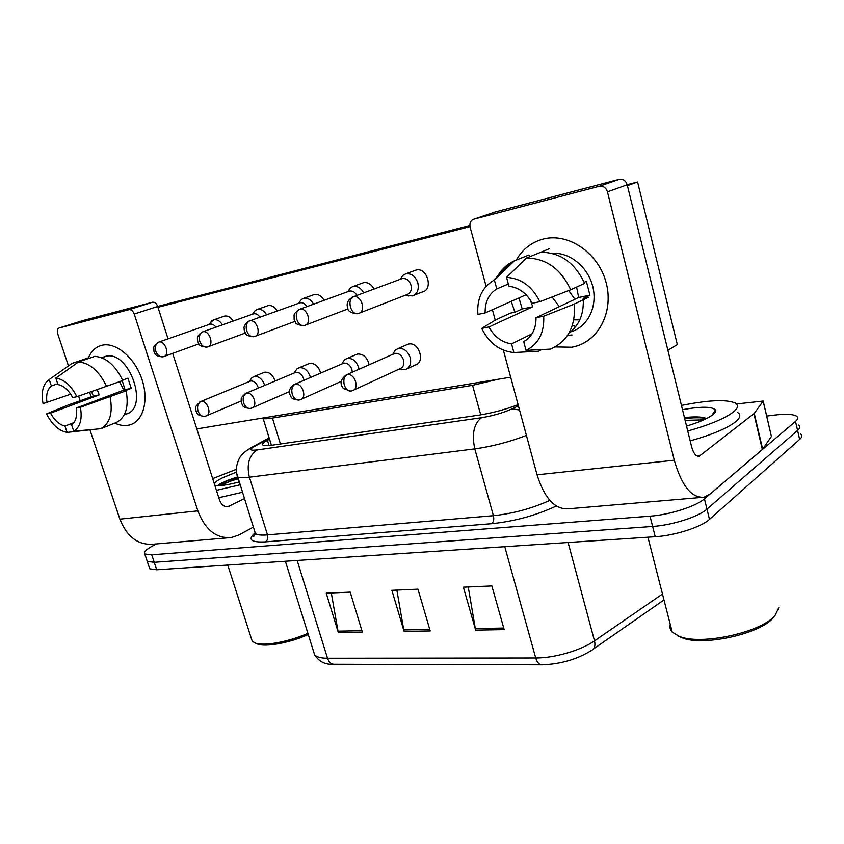 <?xml version="1.0" encoding="UTF-8"?>
<svg xmlns="http://www.w3.org/2000/svg" width="844" height="844" viewBox="0 0 844 844"><rect width="100%" height="100%" fill="white"/><g stroke="black" fill="none" stroke-linecap="round" stroke-linejoin="round"><path stroke-width="1.27" d="M262.674 418.044L263.106 418.413C264.383 418.983 267.495 418.856 272.443 418.065L472.556 385.318L498.129 379.251M766.711 416.06L774.507 415.09C785.743 413.771 793.096 414.14 796.567 416.187C798.361 417.485 798.002 419.215 795.512 421.388L704.445 498.846C696.089 506.347 669.482 514.829 650.007 516.169L151.751 554.814L154.241 562.304L147.267 561.397L146.803 560.005L147.267 561.397L154.241 562.304L652.634 526.456L154.241 562.304L156.72 569.774L149.736 568.793L149.261 567.368M704.445 498.846L706.977 509.122C698.663 516.739 672.109 525.242 652.634 526.456C672.109 525.242 698.663 516.739 706.977 509.122L797.58 430.429L706.977 509.122L709.487 519.366C701.237 527.11 674.725 535.613 655.25 536.721L156.72 569.774M798.603 425.102C800.407 426.442 800.07 428.214 797.58 430.429C800.07 428.214 800.407 426.442 798.603 425.102M800.639 433.985C802.454 435.377 802.127 437.192 799.648 439.439L709.487 519.366M475.668 630.12L463.377 587.181L491.873 585.936L504.184 629.613L475.668 630.12L475.32 628.58L503.741 628.041M338.349 632.567L326.227 593.174L350.207 592.129L362.361 632.145L338.349 632.567L338.011 631.154L361.928 630.711M404.086 631.396L391.869 590.304L417.959 589.165L430.208 630.932L404.086 631.396L403.748 629.919L429.765 629.434M396.849 590.083L403.748 629.919M331.302 592.952L338.011 631.154M468.241 586.97L475.32 628.58M151.751 554.814L144.788 553.981C143.216 552.187 146.234 549.307 153.84 545.319L156.604 543.905M269.521 439.165L267.421 440.304C263.149 442.667 261.703 444.292 263.085 445.189C264.372 445.864 267.474 445.854 272.369 445.157L479.181 415.1C492.189 413.054 505.166 409.583 518.1 404.687M407.188 295.484L412.252 295.938C417.316 293.965 419.173 289.608 417.843 282.856C415.396 276.22 411.387 273.213 405.816 273.825L402.736 275.418L400.204 279.311M359.502 313.071L406.945 294.588C410.606 293.163 411.956 290.009 410.975 285.103C409.203 280.303 406.302 278.119 402.282 278.552L401.122 278.974M401.227 369.619L405.342 369.63C409.878 367.731 411.503 363.701 410.205 357.539C407.641 350.819 403.569 347.833 397.978 348.593L395.224 350.144L392.882 354.195M353.668 390.065L399.993 368.712C403.284 367.34 404.455 364.408 403.506 359.934C401.776 355.292 398.959 353.098 395.055 353.351L393.051 354.248M363.669 292.9C360.937 287.962 357.423 285.81 353.13 286.454L350.418 287.836L348.097 291.233M356.949 295.4C354.955 292.056 352.476 290.61 349.5 291.064L348.509 291.423M313.588 304.167C310.93 299.641 307.659 297.679 303.777 298.27L301.371 299.483L299.335 302.289M306.921 306.604C304.99 303.64 302.711 302.363 300.074 302.785L299.219 303.091M266.609 314.801C264.035 310.634 260.975 308.82 257.441 309.368L255.31 310.434L253.517 312.776M259.994 317.186C258.137 314.527 256.048 313.398 253.696 313.789L252.947 314.052M222.457 324.856C219.968 320.973 217.108 319.296 213.87 319.813L210.378 322.714M215.895 327.177C214.133 324.782 212.192 323.769 210.082 324.128L209.417 324.36M358.974 369.271L358.542 367.203C356.041 360.726 352.17 357.824 346.937 358.5L344.489 359.85L342.4 363.184M352.317 372.225L351.916 369.556C350.218 365.072 347.538 362.941 343.867 363.163L342.115 363.912M310.381 377.532L310.075 376.276C307.627 370.02 303.945 367.193 299.04 367.805L296.866 368.976L294.989 371.75M303.882 380.327L303.523 378.576C301.857 374.23 299.303 372.162 295.854 372.352L294.324 373.006M264.689 385.413L264.51 384.801C262.125 378.756 258.623 376.002 254.002 376.54L252.05 377.584L250.394 379.906M258.306 388.092L258.042 387.058C256.407 382.849 253.97 380.834 250.721 381.003L249.37 381.562M543.557 238.979C568.782 232.522 598.987 253.443 606.319 283.436C614.042 313.346 597.046 343.128 571.715 347.211L555.183 346.916L571.715 347.211L576.716 346.008C600.39 339.077 614.295 308.967 605.496 280.461C597.014 251.881 567.875 232.807 543.568 238.979L543.557 238.979C531.688 242.08 522.594 249.107 516.275 260.079C522.594 249.107 531.688 242.08 543.557 238.979M736.569 403.938L763.198 401.027L754.251 413.423L762.681 449.24L709.92 494.183L703.938 497.232C691.542 498.139 681.657 485.806 674.282 460.223L607.437 191.862C606.013 187.684 603.365 185.817 599.493 186.229L619.401 179.308C623.21 178.886 625.815 180.7 627.187 184.773L691.679 446.972C693.515 453.428 696.015 456.53 699.18 456.277L754.251 413.423M763.324 401.554L771.416 436.464L762.681 449.24M701.29 497.454L568.603 508.774C555.046 509.787 544.538 498.466 537.058 474.813L503.362 350.144M514.882 312.217L511.264 301.35L514.882 312.217M619.158 179.361L495.301 211.971L473.832 219.197L599.251 186.292M473.832 219.197C470.614 220.474 469.38 223.175 470.15 227.289L486.112 286.359M495.259 320.182L492.421 309.695M575.84 326.428L572.306 325.605L575.84 326.428M549.212 248.78L540.097 252.546M567.484 335.469L572.01 334.952M101.786 345.28C115.86 341.63 135.114 357.919 142.119 379.884C149.346 401.807 142.457 423.002 128.151 425.26C123.878 425.977 119.415 425.26 114.752 423.108C119.415 425.26 123.878 425.977 128.151 425.26L129.828 424.88C143.406 421.314 149.209 399.908 141.686 378.576C134.354 357.202 115.565 341.736 101.797 345.28L101.797 345.28C95.604 346.905 91.11 351.209 88.303 358.183C91.11 351.209 95.604 346.905 101.786 345.28M219.746 485.627L237.913 478.168M253.369 527.131L238.831 534.99L231.372 537.533C216.317 538.683 205.145 529.789 197.855 510.863L134.217 314.01C133.004 310.93 131.305 309.474 129.111 309.642L152.648 302.205C154.832 302.015 156.52 303.439 157.701 306.467L168.04 338.845M228.154 537.807L153.334 544.19C138.194 545.351 127.054 537.006 119.89 519.155L90.076 430.261M91.321 396.807L89.538 392.365L91.321 396.807M152.574 302.215L82.712 320.614L59.154 327.999L129.037 309.664M59.154 327.999C57.36 328.791 56.875 330.711 57.698 333.76L68.48 365.906M80.106 400.552L78.619 396.11M172.682 353.372L219.514 499.996C221.339 504.796 224.188 507.033 228.038 506.674L244.359 498.604M681.467 405.426C708.527 399.993 726.526 399.212 735.472 403.084C738.943 405.257 738.015 408.412 732.697 412.547C723.899 418.898 708.918 425.059 687.765 431.02M737.719 412.537C741.201 414.794 740.304 418.033 735.019 422.253C726.251 428.71 711.302 434.924 690.181 440.874M778.801 607.659L775.161 615.265C761.826 632.43 700.805 645.671 679.325 636.365L672.225 632.114C670.147 629.867 669.503 627.356 670.284 624.549M774.971 615.508L773.357 617.597C760.592 634.023 702.482 646.62 681.889 637.705L677.721 635.732M682.511 409.688C701.037 406.365 711.998 406.449 715.395 409.91C716.123 411.302 715.09 413.054 712.273 415.153C707.082 418.856 698.505 422.496 686.552 426.083M706.523 418.561L702.799 417.442C698.136 416.683 692.027 416.736 684.452 417.59M703.822 419.848L685.138 420.354M705.964 418.307C700.446 417.527 693.346 417.601 684.684 418.529M212.688 478.611L236.278 469.359M239.116 481.966C227.205 485.1 219.292 486.228 215.389 485.332L214.756 485.078M214.26 483.549C215.083 482.008 217.952 480.046 222.89 477.641L236.415 472.134M237.512 476.902L226.477 480.753L217.984 485.659M308.282 634.53C289.861 642.833 265.744 647.274 257.462 644.025L255.943 643.35M307.912 633.338C288.659 641.883 263.813 646.388 255.257 643.044L252.219 641.208L251.312 638.37M242.365 492.284L218.796 497.728M240.012 484.836L216.423 490.322M238.113 478.812C229.368 481.365 223.312 483.633 219.936 485.616M237.67 477.409C227.711 480.341 221.328 482.821 218.501 484.836M263.339 372.721L264.826 372.183C269.553 371.972 272.96 374.926 275.07 381.045M308.102 364.007L309.811 363.374C315.065 363.194 318.684 366.433 320.657 373.101M355.672 354.765L357.624 354.026C363.521 353.889 367.351 357.476 369.102 364.777M213.859 319.813L224.62 316.078C227.848 315.561 230.697 317.217 233.166 321.058M257.431 309.379L268.118 305.623C271.641 305.064 274.68 306.857 277.233 310.993M313.166 294.925L314.316 294.514C318.199 293.912 321.458 295.854 324.096 300.337M362.203 283.162L363.532 282.687C367.815 282.044 371.307 284.164 374.008 289.049M406.302 344.932L408.549 344.057C418.962 341.44 425.692 362.572 415.269 365.019L414.552 365.188M414.478 270.629L416.029 270.059C427.127 266.82 433.7 289.671 422.369 291.961L422.169 292.003M627.166 184.709L637.589 182.009L677.321 344.574L667.899 350.281M157.691 306.414L469.865 225.485M157.965 307.29L469.992 226.614M510.673 377.184L196.81 428.9M314.316 294.514L303.756 298.28M637.589 182.009L627.409 185.669M506.558 277.381L508.921 286.264C518.838 287.456 526.593 293.121 532.195 303.26L539.907 301.677C532.226 286.39 521.117 278.288 506.558 277.381L526.434 258.021L540.899 252.229C560.427 252.462 574.996 262.843 584.597 283.384L570.692 289.798L539.907 301.677M536.014 317.724L543.726 316.205L574.363 304.04C575.756 326.417 567.769 341.44 550.425 349.11L526.034 350.355L523.713 341.641C531.952 336.872 536.056 328.896 536.014 317.724L578.657 297.478L576.6 287.076M518.976 297.932L522.204 308.946L515.146 312.164L510.525 313.103L496.04 319.707L481.702 328.39L488.95 326.966L532.754 306.794L530.116 299.726M583.267 299.768C583.826 314.337 579.058 325.436 568.983 333.053M574.363 304.04L588.184 297.404L583.162 298.428L589.924 295.189L586.38 281.316L584.164 282.329M529.473 256.808L528.998 255.004L514.439 260.807L494.405 280.102L496.778 288.912L508.331 284.038M532.005 333.844L511.559 343.877L513.88 352.528L538.419 351.231L541.658 349.564M497.622 276.178C501.019 270.259 505.545 265.67 511.221 262.41L514.439 260.807M543.726 316.205C544.433 332.758 538.535 344.141 526.034 350.355M513.88 352.528C499.711 351.093 488.982 343.054 481.702 328.39M526.107 294.767L485.131 312.924L477.894 314.411C476.797 299.124 481.85 287.931 493.044 280.809L494.405 280.102M511.559 343.877C501.853 342.432 494.32 336.788 488.95 326.966M485.131 312.924C484.878 302.004 488.76 293.997 496.778 288.912M552.124 253.369C569.668 251.902 588.31 267.137 592.899 287.076C597.668 306.984 587.529 327.029 571.029 331.776M570.46 331.945L569.468 332.198M526.434 258.021C546.152 258.327 560.912 268.909 570.692 289.798M559.298 306.667L552.092 296.982M579.786 319.844L573.825 319.876M574.859 299.282L568.75 290.547M578.657 297.478L589.924 295.189M522.204 308.946L532.754 306.794M55.809 378.08L57.993 384.537C63.69 385.761 68.596 390.107 72.711 397.566L76.878 396.712C71.118 385.497 64.102 379.294 55.809 378.08L78.513 361.949L94.813 356.347C106.07 357.286 115.385 365.346 122.781 380.517L76.878 396.712M76.234 408.063L80.412 407.241L126.146 390.783C128.984 406.776 125.819 417.295 116.662 422.338L100.795 428.699L73.766 431.21L71.624 424.859C75.802 421.683 77.342 416.081 76.234 408.063L124.996 389.633L122.264 380.707M103.116 357.181L105.447 356.39C129.248 349.279 149.958 409.34 125.619 414.14L124.385 414.626M91.563 391.669L93.325 396.068L66.792 405.521L46.557 413.887L50.545 413.106L99.286 394.855L97.144 389.749M126.146 390.783L123.372 391.342L131.253 388.356L127.919 378.175L122.612 380.138M88.42 358.542L88.198 357.888L71.909 363.479L49.205 379.557L51.379 385.972L57.719 383.725M110.11 396.87C113.043 413.043 109.942 423.646 100.795 428.699M73.913 422.612L64.977 426.083L67.119 432.402L95.952 429.153M80.412 407.241C82.417 419.13 80.201 427.117 73.766 431.21M67.119 432.402C58.953 430.925 52.106 424.754 46.557 413.887M70.696 394.18L43.065 403.654C40.945 392.027 42.991 383.999 49.205 379.557M64.977 426.083C59.344 424.722 54.533 420.396 50.545 413.106M47.042 402.831C45.871 394.939 47.317 389.327 51.379 385.972M101.913 357.814L104.171 357.708L102.789 358.194M78.513 361.949C89.791 362.941 99.17 371.117 106.671 386.478M123.783 390.086L119.584 381.699M124.996 389.633L131.253 388.356M93.325 396.068L99.286 394.855M480.721 414.868L472.556 385.318M280.419 443.997L272.443 418.065M663.985 599.936L593.321 649.11M541.521 664.819L334.15 664.27C331.133 664.249 328.917 662.245 327.514 658.246L535.718 657.982C537.132 662.519 539.253 664.798 542.07 664.829C560.648 664.133 577.043 659.375 591.222 650.566C594.503 649.015 595.6 645.776 594.503 640.849L662.466 594.007M313.578 651.494L314.643 654.912C316.7 657.096 320.994 658.204 327.514 658.246L297.162 560.469M504.765 546.701L535.718 657.982C554.297 658.141 581.136 650.323 594.503 640.849L568.096 542.502M799.648 439.439L795.512 421.388M655.25 536.721L650.007 516.169M556.323 506.01C536.014 515.441 514.502 521.339 491.767 523.691L265.554 541.869C251.037 542.608 247.482 539.664 254.877 533.018M526.413 435.43C509.048 442.045 491.841 446.529 474.792 448.881L493.402 515.684C513.099 513.595 531.91 508.489 549.834 500.376M269.278 438.384L254.318 446.529C249.022 449.63 250.035 450.759 257.357 449.894L481.523 417.706C473.874 423.604 471.638 433.995 474.792 448.881L249.402 477.208L267.506 534.885L493.402 515.684C494.194 519.334 493.645 521.993 491.767 523.691M257.357 449.894C249.075 455.243 246.416 464.348 249.402 477.208C243.156 477.968 239.179 477.841 237.491 476.818L236.921 474.898M254.656 531.235L255.405 533.587C257.198 534.959 261.229 535.391 267.506 534.885C268.244 538.039 267.601 540.371 265.554 541.869M481.523 417.706C492.685 415.881 502.887 412.927 512.129 408.834L518.416 405.858M247.946 449.599L254.318 446.529M512.129 408.834L519.545 410.005M269.046 445.558L267.421 440.304M353.298 296.761C350.239 298.459 349.289 301.93 350.46 307.184C352.222 312.09 354.754 314.232 358.046 313.62L358.31 313.535C366.697 311.911 361.496 294.408 353.298 296.761L351.832 297.352M347.095 374.63C344.099 376.508 343.17 379.99 344.31 385.054C345.903 389.474 348.234 391.458 351.315 390.983L352.359 390.666C360.061 388.936 354.775 372.784 347.095 374.63L345.143 375.474M299.704 309.242C296.592 310.919 295.611 314.295 296.761 319.359C298.523 324.075 301.076 326.122 304.41 325.499L304.652 325.415C312.491 323.927 307.343 307.037 299.704 309.242L298.481 309.716M249.666 320.899C246.522 322.556 245.509 325.826 246.648 330.711C248.4 335.268 250.953 337.231 254.329 336.587L254.561 336.513C261.893 335.131 256.798 318.821 249.666 320.899L248.642 321.29M253.675 313.789L202.824 331.808C199.68 333.433 198.646 336.619 199.764 341.345C201.494 345.745 204.069 347.612 207.455 346.968L207.677 346.895C214.555 345.618 209.523 329.846 202.845 331.797L201.969 332.125M210.061 324.138L158.925 342.031C155.76 343.635 154.705 346.726 155.802 351.304C157.533 355.556 160.096 357.36 163.504 356.695L163.715 356.632C170.182 355.44 165.213 340.185 158.946 342.031L158.187 342.305M295.147 384.178C292.108 386.024 291.148 389.39 292.267 394.285C293.849 398.547 296.202 400.446 299.314 399.972L300.316 399.666C307.532 398.073 302.331 382.438 295.147 384.178L293.501 384.853M246.564 393.104C243.483 394.908 242.502 398.189 243.61 402.915C245.171 407.04 247.535 408.855 250.679 408.369L251.639 408.085C258.412 406.618 253.295 391.458 246.564 393.104L245.15 393.663M201.02 401.47C197.918 403.242 196.916 406.428 198.002 411.007C199.564 414.984 201.927 416.736 205.092 416.25L205.999 415.976C212.382 414.615 207.339 399.919 201.02 401.47L199.806 401.934M537.058 474.813L674.282 460.223M697.091 456.003L700.467 455.633M762.364 449.578L753.924 413.739M627.187 184.773L607.437 191.862M771.416 436.464L763.282 401.617M119.89 519.155L197.855 510.863M225.527 506.569L229.642 506.126M157.701 306.467L134.217 314.01M684.579 418.096L690.118 417.073M219.218 485.648L237.871 478.02M271.42 445.294L263.106 418.413M333.58 664.27C325.436 664.85 319.127 661.728 314.643 654.912L285.388 561.249M149.736 568.793L144.788 553.981M269.13 437.899L252.145 447.13C246.174 450.527 242.302 453.682 240.54 456.572C240.097 456.562 235.328 464.917 236.52 472.883L255.405 533.587L253.706 536.52C252.672 536.795 253.2 535.708 255.299 533.239M416.008 270.069L405.795 273.836M405.774 295.041L408.76 295.98M357.36 313.778C350.872 313.135 347.591 311.046 347.506 307.511C346.81 304.906 346.451 300.295 353.267 296.761L402.24 278.562M424.015 291.307L413.898 295.284M400.32 279.269L402.736 275.418M417.063 364.186L407.146 368.796M399.054 369.134L402.113 369.809M350.661 391.11L343.424 388.535C342.485 387.048 337.115 381.572 346.673 374.725L394.644 353.457M408 344.183L397.978 348.593M392.85 354.248L395.224 350.144M363.511 282.687L353.108 286.454M303.713 325.657C293.564 324.507 296.117 322.091 294.166 319.697L294.06 315.266C293.976 313.831 295.854 311.826 299.673 309.252L349.469 291.074M347.802 291.686L350.418 287.836M305.686 325.024L348.002 308.883M253.622 336.756C243.863 335.68 246.205 333.317 244.338 331.006L244.043 327.736C243.821 327.504 244.549 323.463 249.634 320.899L300.053 302.796M298.586 303.323L301.371 299.483M255.447 336.186L294.873 321.416M252.377 314.253L255.31 310.434M208.447 346.61L245.256 333.053M202.824 331.808C197.76 334.403 197.211 338.233 197.39 338.476L197.696 341.598C199.564 343.793 197.116 346.051 206.748 347.137M208.922 324.539L211.96 320.741M164.39 356.39L198.825 343.888M158.925 342.031C155.349 344.489 153.629 346.367 153.777 347.665L153.967 351.558C155.823 353.625 153.281 355.767 162.786 356.864M298.66 400.088C289.777 398.99 291.602 396.828 289.819 394.496L289.45 391.236C289.218 390.994 289.925 386.953 294.778 384.263L343.508 363.247M357.139 354.132L346.937 358.5M341.936 363.922L344.489 359.85M301.435 399.17L341.261 381.351M250.024 408.496C241.236 407.367 243.199 405.32 241.416 403.084L241.194 398.98C241.099 397.64 242.777 395.709 246.237 393.177L295.527 372.436M309.379 363.479L299.04 367.805M294.145 373.016L296.866 368.976M252.599 407.663L289.429 391.616M204.427 416.377C195.797 415.248 197.823 413.307 196.061 411.197L195.671 408.243C194.848 407.283 196.525 405.046 200.724 401.533L250.425 381.066M264.446 372.267L254.002 376.54M249.202 381.572L252.05 377.584M206.843 415.617L241.036 401.058M698.494 456.351L699.18 456.277M599.493 186.229L619.401 179.308M227.215 506.769L228.038 506.674M129.111 309.642L152.648 302.205M711.84 415.47L715.395 409.91M681.889 637.705L679.325 636.365M647.928 537.206L672.225 632.114M702.799 417.442L705.289 418.054M257.462 644.025L255.257 643.044M227.753 565.069L252.219 641.208M493.044 280.809L511.221 262.41M101.618 357.698L105.289 356.432"/></g></svg>

